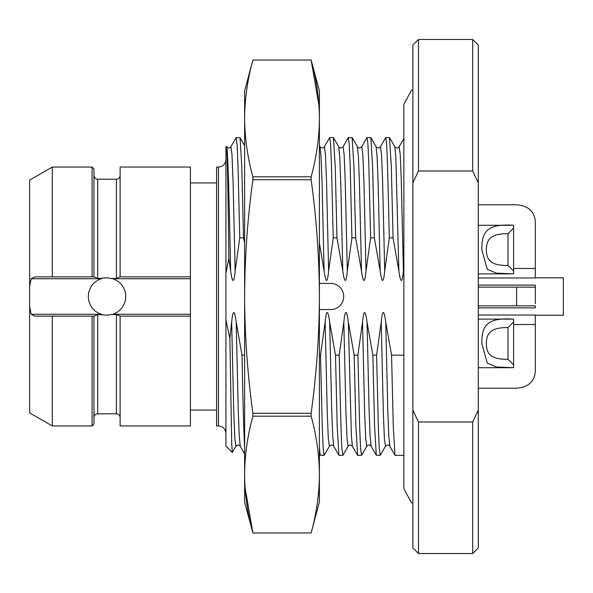 <?xml version="1.0" encoding="UTF-8"?>
<svg xmlns="http://www.w3.org/2000/svg" width="593" height="593" viewBox="0 0 593 593"><rect width="100%" height="100%" fill="white"/><g stroke="black" fill="none" stroke-linecap="round" stroke-linejoin="round"><path stroke-width="0.89" d="M472.688 421.986L418.473 421.986L412.869 410.06L412.869 182.94L418.473 171.014L472.688 171.014L478.292 182.94L478.292 547.925L472.688 553.536L472.688 421.986L478.292 410.06M478.292 182.94L478.292 45.075L472.688 39.464L472.688 171.014M418.473 421.986L418.473 553.536L472.688 553.536M418.473 171.014L418.473 39.464L472.688 39.464M412.869 182.94L412.869 45.075L418.473 39.464M412.869 410.06L412.869 547.925L418.473 553.536M403.855 355.14L391.558 355.14L393.285 426.515L395.012 455.313L403.855 455.394M403.855 265.894L403.41 270.971C402.158 283.602 400.646 283.602 398.874 270.971L393.048 237.86L391.321 166.485L389.497 137.606L385.761 137.606L386.651 144.618L387.533 165.039L389.312 237.86L384.716 270.971C383.463 283.602 381.951 283.602 380.18 270.971L374.353 237.86L372.626 166.485L370.81 137.606L367.067 137.606L367.956 144.618L368.846 165.039L370.618 237.86L366.022 270.971C364.769 283.602 363.257 283.602 361.485 270.971L355.659 237.86L353.932 166.485L352.116 137.606L348.373 137.606L349.262 144.618L350.152 165.032L351.923 237.86L347.328 270.971C346.075 283.602 344.563 283.602 342.791 270.971L336.965 237.86L335.245 166.492L333.422 137.606L329.678 137.606L330.568 144.618L331.457 165.032L333.229 237.86L328.633 270.971C327.38 283.602 325.868 283.602 324.104 270.971L319.397 242.915M380.269 455.283L379.268 448.382L378.378 427.968L376.607 355.14L381.203 322.029C382.537 309.427 384.049 309.427 385.732 322.029L391.558 355.14M244.627 355.14L242.011 355.14C242.885 400.601 243.753 431.43 244.627 447.619M236.096 137.724L237.104 144.618L237.986 165.039L239.765 237.86L235.169 270.971C233.916 283.602 232.404 283.602 230.633 270.971L228.876 258.481L225.933 272.928L225.933 320.072L229.876 338.336L231.655 322.029C232.99 309.427 234.502 309.427 236.184 322.029L242.011 355.14M239.765 237.86L243.501 237.86L241.774 166.485L240.046 137.687L236.214 137.606M244.627 242.915L243.501 237.86M333.229 237.86L336.965 237.86M351.923 237.86L355.659 237.86M370.618 237.86L374.353 237.86M389.312 237.86L393.048 237.86M376.607 355.14L372.864 355.14L374.591 426.515L376.318 455.313L380.15 455.394M361.574 455.283L360.574 448.382L359.684 427.968L357.913 355.14L362.508 322.029C363.843 309.427 365.355 309.427 367.037 322.029L372.864 355.14M357.913 355.14L354.169 355.14L355.896 426.515L357.623 455.313L361.463 455.394M342.88 455.283L341.879 448.382L340.99 427.961L339.218 355.14L343.814 322.029C345.104 309.346 346.616 309.346 348.343 322.029L354.169 355.14M339.218 355.14L335.482 355.14L337.202 426.5L338.929 455.313L342.769 455.394M325.12 322.029L327.254 412.795L328.322 438.568L329.389 446.277L324.075 455.394L323.185 448.382L322.296 427.968L320.524 355.14L325.12 322.029C326.454 309.427 327.966 309.427 329.656 322.029L335.482 355.14M320.524 355.14L319.397 355.14M319.397 309.583L330.612 309.583A13.083 13.083 0 0 0 343.703 296.5A13.083 13.083 0 0 0 330.612 283.417L319.397 283.417M231.655 322.029L233.783 412.802L234.85 438.575L235.918 446.277L232.315 452.429L231.707 443.779L229.876 338.336M236.118 137.687L230.899 146.723L231.967 154.417L233.034 180.19L235.169 270.971M226.548 146.686L226.57 146.716C228.453 148.354 229.899 148.354 230.899 146.723M228.876 258.481C228.008 189.093 227.126 139.637 226.252 147.027C227.712 139.948 229.172 197.046 230.633 270.971M225.933 272.928L225.933 146.953L226.57 146.723M232.315 452.429L225.933 446.047L225.933 320.072M218.454 425.952L218.454 167.048L216.586 167.048L216.586 425.952L218.454 425.952C222.998 426.397 225.488 428.887 225.933 433.431M190.412 316.128L190.412 425.952L120.127 425.952L120.127 316.128L190.412 316.128L190.412 167.048L120.127 167.048L120.127 276.872L190.412 276.872L119.742 276.872L116.391 278.51L116.391 179.197C118.659 178.975 119.905 177.73 120.127 175.461M29.65 306.922L31.184 314.26L34.891 316.128L52.317 316.128L52.317 425.952L29.65 412.869L29.65 286.078L31.184 278.74L34.891 276.872L94.339 276.872L97.697 278.51L107.044 277.806L112.878 278.74L190.412 278.74M112.121 278.51L116.391 278.51M52.317 316.128L94.339 316.128L97.697 314.49L107.044 315.194L112.878 314.26A18.694 18.694 0 0 0 112.878 278.74M120.127 316.128L116.391 314.49L112.121 314.49M31.184 278.74L101.203 278.74A18.694 18.694 0 0 0 101.203 314.26L101.959 314.49M101.203 278.74L101.959 278.51M29.65 286.078L29.65 180.131L52.317 167.048L52.317 276.872L92.085 276.872L92.085 167.048L52.317 167.048M92.085 425.952L92.085 316.128L93.953 316.128L93.953 424.084L92.085 425.952L52.317 425.952M92.085 167.048L93.953 168.916L93.953 276.872L92.085 276.872M245.065 487.572L252.892 532.974L311.132 532.974C316.514 513.368 319.271 493.902 319.397 474.578C319.256 455.15 316.499 435.685 311.132 416.19L252.892 416.19C247.511 435.788 244.753 455.254 244.627 474.578C244.768 494.013 247.526 513.479 252.892 532.966L244.627 502.13L244.627 90.87L252.892 60.026C247.511 79.632 244.753 99.098 244.627 118.422C244.768 137.85 247.526 157.315 252.892 176.81L311.132 176.81C316.514 157.212 319.271 137.746 319.397 118.422C319.256 98.987 316.499 79.521 311.132 60.034L318.96 105.428M311.132 416.19L311.132 413.277C316.514 374.079 319.271 335.149 319.397 296.5C319.256 257.636 316.499 218.706 311.132 179.723L311.132 176.81M312.214 528.778L319.397 502.13L319.397 90.87L311.132 60.026L252.892 60.034L311.132 60.026M311.132 179.723L252.892 179.723C247.511 218.921 244.753 257.851 244.627 296.5C244.768 335.364 247.526 374.294 252.892 413.277L311.132 413.277M319.397 352.561L319.397 296.5M244.627 118.422L244.672 114.056M251.81 64.222L252.892 60.034M319.397 447.619L320.235 455.313L324.075 455.394M329.656 322.029L331.687 409.466L332.703 435.914L333.726 446.299M333.518 137.687L338.729 146.723C339.745 148.346 341.19 148.346 343.058 146.716L348.373 137.606M343.058 146.716L344.125 154.432L345.193 180.213L347.328 270.971M338.729 146.716L339.745 157.078L340.76 183.526L342.791 270.971M329.589 137.687L324.371 146.716L325.431 154.425L326.498 180.205L328.633 270.971M320.012 146.671L321.058 157.108L322.073 183.556L324.104 270.971M478.292 204.778L516.614 204.778C527.948 205.719 534.182 211.145 535.309 221.056L535.309 277.969L478.292 277.969M478.292 388.222L516.614 388.222C527.948 387.281 534.182 381.855 535.309 371.944L535.309 315.031L478.292 315.031M478.292 305.847L535.309 305.847L535.309 307.878L478.292 307.878M478.292 287.153L535.309 287.153L535.309 303.66M478.292 285.122L535.309 285.122L535.309 289.34M535.309 315.194L563.35 315.194L563.35 277.806L535.309 277.806M513.627 225.281L513.627 228.083L508.016 233.724C488.091 233.516 486.749 241.67 486.23 249.72C486.749 257.77 488.061 265.775 508.016 265.449L513.627 271.075L513.627 273.877L496.363 273.18L487.231 269.192L481.85 249.794C481.627 231.574 487.09 223.568 513.627 225.281L478.292 225.281M508.016 233.724L508.016 265.449M513.627 228.083L513.627 271.075M513.627 319.123L513.627 321.925L508.016 327.566C488.091 327.358 486.749 335.512 486.23 343.562C486.749 351.605 488.061 359.617 508.016 359.291L513.627 364.917L513.627 367.719L496.363 367.023L487.231 363.035L481.85 343.636C481.627 325.416 487.09 317.403 513.627 319.123L478.292 319.116M508.016 327.566L508.016 359.291M513.627 321.925L513.627 364.917M252.892 179.723L252.892 176.81M252.892 416.19L252.892 413.277M385.732 322.029L387.763 409.489L388.778 435.929L389.823 446.321M394.79 146.679L394.812 146.716C396.687 148.354 398.133 148.354 399.141 146.716L400.208 154.425L401.276 180.198L403.41 270.971M236.184 322.029L238.216 409.489L239.231 435.929L240.276 446.321M112.878 314.26L190.412 314.26M97.697 314.49L97.697 413.803L116.391 413.803L116.391 314.49M116.391 179.197L97.697 179.197L97.697 278.51M31.184 314.26L101.203 314.26M343.814 322.029L345.949 412.802L347.016 438.575L348.084 446.277C349.092 444.646 350.53 444.646 352.412 446.277L352.435 446.321M357.401 146.679L358.439 157.071L359.454 183.511L361.485 270.971M348.343 322.029L351.397 435.929L352.412 446.284L357.631 455.313M352.205 137.687L357.423 146.723C358.439 148.346 359.877 148.346 361.752 146.716L362.82 154.425L363.887 180.198L366.022 270.971M362.508 322.029L364.643 412.802L365.711 438.575L366.77 446.277L361.552 455.313M376.095 146.679L377.133 157.071L378.149 183.511L380.18 270.971M367.037 322.029L369.068 409.489L370.084 435.929L371.129 446.321M385.665 137.687L380.447 146.723L381.514 154.425L382.581 180.198L384.716 270.971M381.203 322.029L383.337 412.802L384.397 438.575L385.465 446.277L380.246 455.313M389.594 137.687L394.812 146.723L395.827 157.071L398.874 270.971M516.614 287.153L516.614 305.847M513.627 268.459L535.309 268.459M513.627 324.541L535.309 324.541M395.02 455.313L389.794 446.277C388.786 444.654 387.34 444.654 385.465 446.284M403.855 138.562L399.156 146.693M235.918 446.284C237.793 444.654 239.238 444.654 240.247 446.277L244.627 453.853M240.076 137.739L244.627 145.619M218.454 167.048C222.998 166.603 225.488 164.113 225.933 159.569M190.412 182.94L216.586 182.94M190.412 410.06L216.586 410.06M116.391 413.803C118.659 414.025 119.905 415.27 120.127 417.539M97.697 413.803C95.443 414.003 94.198 415.248 93.953 417.539M97.697 179.197C95.443 178.997 94.198 177.752 93.953 175.461M252.892 532.974L311.132 532.974M338.929 455.313L333.711 446.277C332.703 444.654 331.265 444.654 329.389 446.277M342.858 455.313L348.084 446.277M366.971 137.687L361.752 146.723M370.899 137.687L376.118 146.723C377.993 148.354 379.438 148.354 380.447 146.716M376.325 455.313L371.099 446.277C370.091 444.654 368.646 444.654 366.77 446.284M320.213 455.254L319.397 453.853M324.371 146.723C323.355 148.346 321.917 148.346 320.042 146.723L319.397 145.619M511.737 273.884L478.292 273.884M511.737 367.719L478.292 367.719M412.869 503.39L411.275 502.456L403.855 488.595L403.855 104.405L411.275 90.544L412.869 89.61"/></g></svg>
